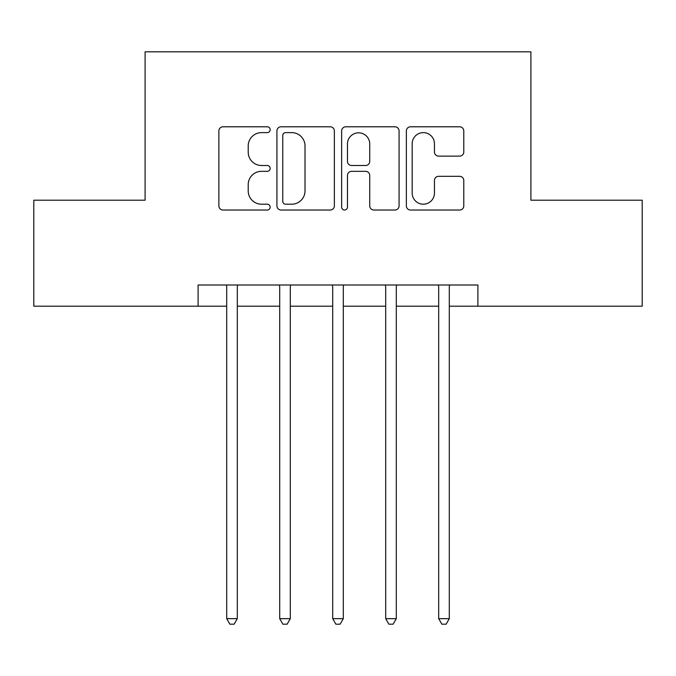 <?xml version="1.0" encoding="UTF-8"?>
<svg xmlns="http://www.w3.org/2000/svg" width="676" height="676" viewBox="0 0 676 676"><rect width="100%" height="100%" fill="white"/><g stroke="black" fill="none" stroke-linecap="round" stroke-linejoin="round"><path stroke-width="1.01" d="M270.163 129.707A2.915 2.915 0 0 0 267.257 126.792L223.038 126.792A4.157 4.157 0 0 0 218.872 130.958L218.872 205.867A4.157 4.157 0 0 0 223.038 210.025L267.257 210.025A2.915 2.915 0 0 0 270.163 207.118A2.915 2.915 0 0 0 267.257 204.203L261.527 204.203A13.317 13.317 0 0 1 248.21 190.886L248.21 184.641A13.317 13.317 0 0 1 261.527 171.324L267.257 171.324A2.915 2.915 0 0 0 270.163 168.409A2.915 2.915 0 0 0 267.257 165.502L261.527 165.502A13.317 13.317 0 0 1 248.21 152.184L248.21 145.94A13.317 13.317 0 0 1 261.527 132.623L267.257 132.623A2.915 2.915 0 0 0 270.163 129.707M459.621 156.131A4.157 4.157 0 0 0 463.787 151.973L463.787 130.958A4.157 4.157 0 0 0 459.621 126.792L410.518 126.792A4.157 4.157 0 0 0 406.352 130.958L406.352 205.867A4.157 4.157 0 0 0 410.518 210.025L459.621 210.025A4.157 4.157 0 0 0 463.787 205.867L463.787 180.484A4.157 4.157 0 0 0 459.621 176.318L438.606 176.318A4.157 4.157 0 0 0 434.448 180.484L434.448 193.066A11.129 11.129 0 0 1 423.311 204.203A11.129 11.129 0 0 1 412.183 193.066L412.183 143.751A11.129 11.129 0 0 1 423.311 132.623A11.129 11.129 0 0 1 434.448 143.751L434.448 151.973A4.157 4.157 0 0 0 438.606 156.131L459.621 156.131M198.093 306.203L33.8 306.203L33.8 200.206L145.095 200.206L145.095 51.815L530.905 51.815L530.905 200.206L642.2 200.206L642.2 306.203L477.907 306.203L477.907 285.002L198.093 285.002L198.093 306.203L226.705 306.203M334.358 130.958A4.157 4.157 0 0 0 330.201 126.792L281.089 126.792A4.157 4.157 0 0 0 276.932 130.958L276.932 205.867A4.157 4.157 0 0 0 281.089 210.025L330.201 210.025A4.157 4.157 0 0 0 334.358 205.867L334.358 130.958M345.799 126.792L394.911 126.792A4.157 4.157 0 0 1 399.068 130.958L399.068 205.867A4.157 4.157 0 0 1 394.911 210.025L373.896 210.025A4.157 4.157 0 0 1 369.73 205.867L369.73 175.49A4.157 4.157 0 0 0 365.572 171.324L351.63 171.324A4.157 4.157 0 0 0 347.464 175.49L347.464 207.118A2.915 2.915 0 0 1 344.557 210.025A2.915 2.915 0 0 1 341.642 207.118L341.642 130.958A4.157 4.157 0 0 1 345.799 126.792M237.31 306.203L279.703 306.203M290.3 306.203L332.702 306.203M343.298 306.203L385.7 306.203M396.297 306.203L438.69 306.203M449.295 306.203L477.907 306.203M285.669 132.623A2.915 2.915 0 0 0 282.754 135.538L282.754 201.287A2.915 2.915 0 0 0 285.669 204.203L291.702 204.203A13.317 13.317 0 0 0 305.02 190.886L305.02 145.94A13.317 13.317 0 0 0 291.702 132.623L285.669 132.623M369.73 143.963A11.129 11.129 0 0 0 358.601 132.826A11.129 11.129 0 0 0 347.464 143.963L347.464 161.336A4.157 4.157 0 0 0 351.63 165.502L365.572 165.502A4.157 4.157 0 0 0 369.73 161.336L369.73 143.963M237.825 285.002L237.614 285.542A4.242 4.242 90 0 0 237.31 287.123L237.31 618.667L226.705 618.667L226.705 287.123A4.242 4.242 90 0 0 226.401 285.542L226.181 285.002M237.31 618.667L234.124 624.185L229.891 624.185L226.705 618.667M290.824 285.002L290.612 285.542A4.242 4.242 90 0 0 290.3 287.123L290.3 618.667L279.703 618.667L279.703 287.123A4.242 4.242 90 0 0 279.399 285.542L279.18 285.002M290.3 618.667L287.123 624.185L282.881 624.185L279.703 618.667M343.822 285.002L343.602 285.542A4.242 4.242 90 0 0 343.298 287.123L343.298 618.667L332.702 618.667L332.702 287.123A4.242 4.242 90 0 0 332.398 285.542L332.178 285.002M343.298 618.667L340.121 624.185L335.879 624.185L332.702 618.667M396.82 285.002L396.601 285.542A4.242 4.242 90 0 0 396.297 287.123L396.297 618.667L385.7 618.667L385.7 287.123A4.242 4.242 90 0 0 385.388 285.542L385.176 285.002M396.297 618.667L393.119 624.185L388.877 624.185L385.7 618.667M449.819 285.002L449.599 285.542A4.242 4.242 90 0 0 449.295 287.123L449.295 618.667L438.69 618.667L438.69 287.123A4.242 4.242 90 0 0 438.386 285.542L438.175 285.002M449.295 618.667L446.109 624.185L441.876 624.185L438.69 618.667"/></g></svg>
